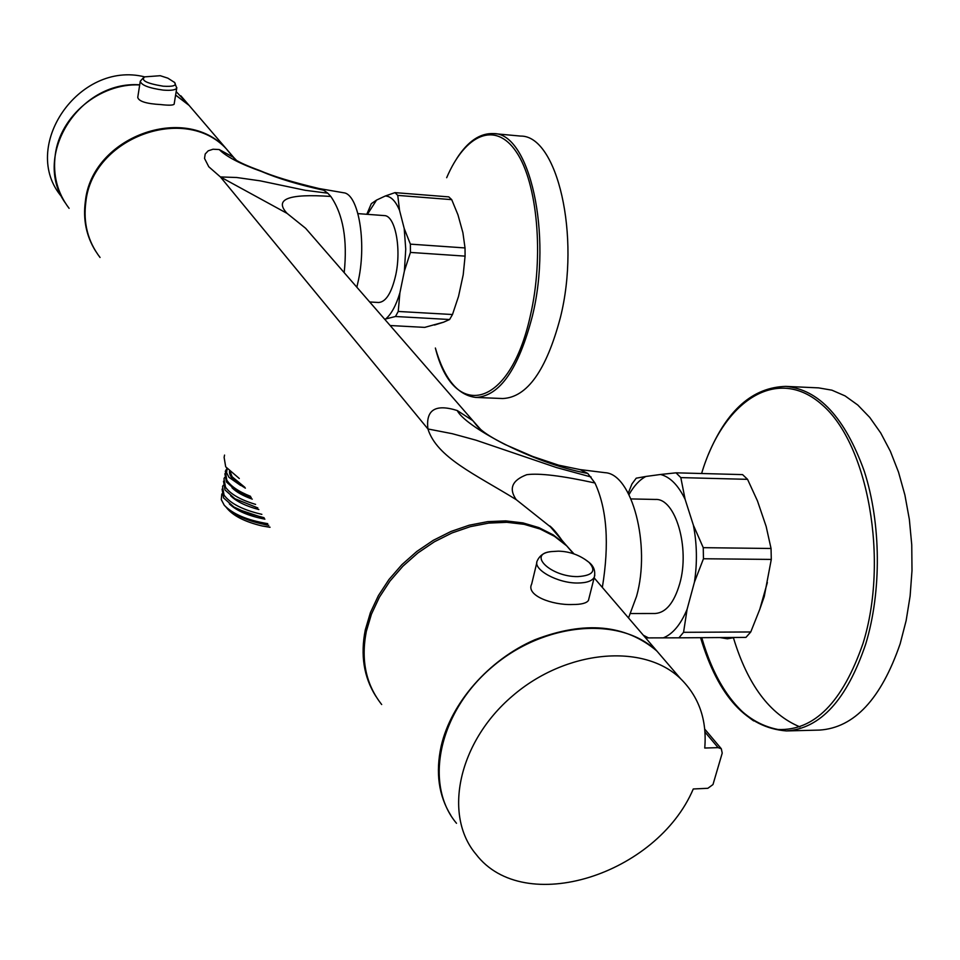 <?xml version="1.0" encoding="UTF-8"?>
<svg xmlns="http://www.w3.org/2000/svg" width="960" height="960" viewBox="0 0 960 960"><rect width="100%" height="100%" fill="white"/><g stroke="black" fill="none" stroke-linecap="round" stroke-linejoin="round"><path stroke-width="1.44" d="M563.604 542.232L550.368 526.8L565.5 544.452L553.224 534.876L538.92 527.616L522.948 522.9L505.704 520.884L487.62 521.652L469.188 525.216L450.912 531.492L433.272 540.324L416.772 551.484L401.868 564.684L388.944 579.54L378.372 595.656L370.428 612.576L365.304 629.844C360.3 655.092 363.828 677.244 375.876 696.324M235.632 160.032L226.512 149.052C185.148 103.752 92.508 137.604 85.86 201.84C83.088 222.876 87.816 241.416 100.044 257.472M628.512 617.94L636.552 596.352C651.06 545.064 631.944 473.736 605.028 472.68L579.552 469.524M356.844 287.208L358.56 279.624C366.708 241.188 358.248 193.872 343.62 192.768L319.176 188.568L323.76 190.236C298.86 184.824 278.076 178.548 261.384 171.432C240.516 164.052 226.452 156.768 219.216 149.544L213.048 149.232L208.188 150.828L205.2 154.02L204.528 158.436L208.788 166.776L220.416 176.94L236.712 177.504L260.184 180.84L305.28 190.308L327.78 193.188L330.804 196.452C343.152 214.416 347.616 239.808 344.184 272.64M602.34 587.424C609.468 543.924 607.008 509.112 594.948 482.988L587.796 473.46L580.032 469.584L558.576 465.156L532.728 456.48L505.056 444.504C478.512 431.004 477.096 425.616 472.896 420.708L481.02 429.84M594.948 482.988C562.02 475.776 539.304 473.004 526.788 474.684C512.088 480.252 508.56 488.58 516.216 499.644C475.2 474.276 436.836 457.464 427.932 428.964L452.232 433.692L475.896 440.148L556.32 467.496L591.096 477M550.368 526.8L516.216 499.644M565.5 544.452L573.876 553.872M236.964 160.848L233.712 157.476L219.216 149.544M557.652 534.372L557.508 535.128M323.76 190.236L327.78 193.188M330.804 196.452C288.42 193.512 273.852 199.164 287.076 213.384L305.664 228.324M313.908 237.816L315.612 239.772M287.076 213.384L220.416 176.94L427.932 428.964C425.64 409.824 435.42 403.692 457.26 410.532L472.896 420.708L305.664 228.336M457.26 410.532C464.316 425.616 530.004 462.6 587.796 473.46M667.488 663.408L657.12 651.312C620.52 615.696 544.176 621.948 491.664 667.38C438.72 712.356 423.708 784.44 456.504 823.296M718.116 747.648L721.308 748.752L722.22 753.108L712.98 784.56L707.868 788.292L693.276 788.976C656.796 874.848 523.86 917.244 475.98 854.208C442.836 815.064 458.412 741.912 512.46 695.988C566.076 649.608 643.692 642.864 680.64 678.744C699.024 696.876 707.064 719.964 704.748 748.032L718.116 747.648L704.976 732.036M574.044 553.932L566.724 545.88L554.436 536.292L540.132 529.032L524.136 524.328L506.88 522.312L488.784 523.092L470.328 526.656L452.028 532.944L434.376 541.788L417.864 552.96L402.924 566.172L390 581.052L379.416 597.18L371.46 614.112L366.324 631.392C360.78 660.072 365.892 684.444 381.684 704.52M450.864 815.436C438.648 795.708 435.432 772.584 441.18 746.052C451.116 702.816 488.928 659.676 534.732 639.816C584.676 620.628 625.38 624.348 656.832 650.976L667.2 663.072M536.832 562.644L531.672 584.064C525.708 595.38 552.084 605.34 572.484 604.512C581.316 604.548 586.644 603.168 588.468 600.384L588.84 598.86M196.632 114.204L189.012 105.312L175.62 95.04M139.704 84.816C79.128 80.4 32.04 155.856 65.064 202.596M61.908 197.04C19.188 147.696 78.564 60.228 144.66 76.872M176.172 91.608L188.412 104.616M69.096 208.332C57.336 192.852 52.716 175.056 55.248 154.956C59.976 115.944 99.768 82.956 139.692 84.924M175.608 95.088L189.12 105.432L196.74 114.324M235.392 159.864L225.936 148.38C184.596 103.104 92.028 136.932 85.392 201.12C82.872 219.516 86.304 236.22 95.676 251.22M174.192 103.848L174.132 104.22C173.016 105.348 168.576 105.468 160.824 104.58C146.46 103.788 138.768 101.4 137.748 97.416L140.196 81.696M630.636 613.536L655.152 613.5C665.904 612.756 674.088 602.844 679.704 583.764C690.192 547.8 675.36 498.024 655.44 499.452L631.02 498.924M629.004 494.64C633.888 485.904 639.516 479.844 645.888 476.46L660.54 474.48C670.056 476.904 678.252 485.184 685.116 499.344L693.384 525.204C697.02 543.912 697.368 562.896 694.428 582.168L687.096 609.312C680.712 624.564 672.78 634.08 663.288 637.86L648.48 637.896L643.332 635.232M628.908 618.408L628.584 617.808M660.54 474.48L676.02 472.824L742.572 474.612L747.552 479.34L757.464 500.916L766.14 526.404L771.048 548.484L703.248 547.668L703.452 558.756L694.428 582.168M693.384 525.204L703.248 547.668M747.552 479.34L680.808 477.6L685.116 499.344M767.364 582.528L759.792 609.264L764.232 596.616L771.288 559.416L703.452 558.756M719.928 637.56L727.38 638.796L734.868 637.464M757.464 500.916L766.14 526.404M759.792 609.264L750.768 631.968L683.556 632.316L678.912 637.824L663.288 637.86M687.096 609.312L683.556 632.316M750.768 631.968L745.944 637.392L678.912 637.824M771.048 548.484L771.288 559.416M676.02 472.824L680.808 477.6M628.248 493.2L631.932 483.972L636.216 478.188L645.888 476.46M648.48 637.896L645.612 637.896M785.784 386.388L818.604 387.876L831.924 390.18L845.076 395.904L857.784 405.024L869.76 417.432L880.716 432.96L890.388 451.32L898.524 472.164L904.908 495.048L909.36 519.456L911.748 544.836L912 570.564L910.116 596.04L906.132 620.652L900.156 643.812C881.1 699.024 854.244 727.776 819.588 730.08L786.396 730.932C820.464 728.652 846.9 699.696 865.704 644.076C881.76 591.444 881.088 523.056 864.276 471.192C844.968 417.66 818.808 389.388 785.784 386.388C752.784 387.312 726.984 410.016 708.36 454.488M733.464 637.908C747.66 684.72 769.8 714.372 799.908 726.888M357.948 213.624L384.252 215.592C395.088 215.304 401.64 248.196 395.748 275.016C391.656 292.836 385.944 301.992 378.612 302.496L369.684 301.98M384.732 319.284L385.68 318.96C391.32 314.22 396.048 305.508 399.9 292.824L404.388 271.044L405.744 249.132L404.196 228.444L399.564 210.456C395.64 201 390.876 196.176 385.272 196.008L376.56 200.076L367.404 214.332M463.2 274.824L458.544 296.34L463.2 274.824L465.084 256.128L465.024 247.944L462.9 232.692L457.98 214.884L451.716 199.644L448.8 196.884L394.992 192.624L385.272 196.008M376.56 200.076L371.316 203.664L366.804 214.284M434.496 325.044L443.688 322.152L424.692 327.384L390.156 325.524M462.9 232.692L457.98 214.884M443.688 322.152L449.604 319.512L452.484 314.52L458.544 296.34M385.68 318.96L395.472 316.5L398.232 311.46L399.9 292.824M449.604 319.512L395.472 316.5M452.484 314.52L398.232 311.46M404.388 271.044L410.424 252.42L410.376 244.14L404.196 228.444M465.084 256.128L410.424 252.42M399.564 210.456L397.764 195.396L394.992 192.624M451.716 199.644L397.764 195.396M465.024 247.944L410.376 244.14M560.352 317.676C546.312 370.452 527.1 397.404 502.752 398.532L475.848 397.44C499.704 396.276 518.556 369.156 532.38 316.08C552.672 233.856 529.452 132.756 493.632 133.596L520.62 136.08C557.172 135.336 580.956 235.932 560.352 317.676M224.544 455.088L224.124 457.428L225.696 466.824L239.292 478.5M244.836 487.308L232.104 476.748L230.4 472.248M229.62 471.516C229.8 475.356 232.596 479.34 237.996 483.468L245.364 488.148M223.524 481.212L225.012 489.972L234.912 498.72L257.832 507.936M224.868 473.748L226.464 482.004L235.836 490.38L251.244 497.472M261.864 514.344C242.964 509.988 230.364 503.58 224.064 495.144L222.54 486.684L223.128 485.4M221.808 493.944L221.28 499.596L224.244 505.212C232.68 514.044 247.176 520.2 267.744 523.668M224.244 505.212C232.872 514.776 247.716 521.472 268.776 525.312M263.952 517.656L247.524 513.264L233.916 507L223.56 497.916L222.084 489.132M255.6 504.384C240.444 499.836 230.424 494.1 225.516 487.188L223.968 478.788L224.568 477.48M226.872 468.504L225.336 471.276L226.8 480.156C230.748 486.228 238.644 491.616 250.5 496.296M270.024 527.292L262.236 525.984L269.916 527.112M266.832 526.776L269.964 527.184M238.584 509.532L264.252 518.124M262.236 525.984C244.764 521.844 232.836 515.712 226.452 507.6M229.344 503.892C236.7 510.9 248.556 515.988 264.9 519.156M230.664 495.804C236.496 501.54 245.88 506.112 258.84 509.544M231.984 487.692C236.316 492.072 243.084 495.888 252.288 499.128M229.476 471.396C229.32 475.32 232.164 479.352 237.996 483.468M240.66 485.472L228.96 477.312L226.56 472.596L227.112 468.816M594.804 575.172L594.324 577.104C592.272 580.944 586.776 582.924 577.836 583.02C557.616 583.38 532.296 569.292 537.288 560.736C539.724 555.528 543.948 552.552 549.948 551.796M584.892 559.32L588.996 562.344C596.592 570.852 592.872 575.604 577.824 576.6C550.704 577.032 526.728 553.752 551.376 551.592L558.348 551.16C569.796 551.412 580.008 555.132 588.996 562.344C593.808 566.148 595.596 571.068 594.324 577.104L588.456 600.372M144.012 77.1L140.268 81.216C141.24 85.14 148.872 88.104 163.14 90.096C171.036 90.72 175.572 90.048 176.748 88.08L176.82 87.6M174.132 104.22L176.748 88.08L174.624 82.5L167.868 78.168L160.248 75.708L144.696 76.86C140.496 80.352 146.652 83.472 163.2 86.196C173.088 86.808 176.904 85.584 174.624 82.5L173.892 81.912M701.604 473.508C723.264 400.776 777.192 364.536 822.384 405.012C867.924 444.252 889.104 559.968 863.016 643.44C842.568 702.3 814.224 730.98 777.972 729.492C742.86 722.544 717.072 691.944 700.572 637.68C718.272 696.684 746.868 727.776 786.396 730.932M753.684 720.924C730.368 704.556 713.064 676.812 701.76 637.668M475.848 397.44C457.704 395.244 444.216 378.768 435.372 348.024C453.312 420.744 509.796 409.716 530.364 315.612C544.128 256.488 537.504 183.048 516.408 152.052C495.432 120.576 465.252 134.184 446.676 177.708M550.272 526.716L549.828 525.972C552.984 528.492 557.064 533.316 562.068 540.456M226.512 149.052L233.76 157.512M319.176 188.568C292.56 182.22 272.7 176.184 259.584 170.46C247.968 166.236 239.652 162.504 234.648 159.288L233.712 157.476M680.64 678.744L657.12 651.312M656.832 650.976L594.132 577.848M573.456 553.728L566.724 545.88M721.308 748.752L704.724 729.096M189.012 105.312L180.852 95.808M225.936 148.38L189.12 105.432M457.02 158.1C468.048 141.132 480.252 132.96 493.632 133.596"/></g></svg>

